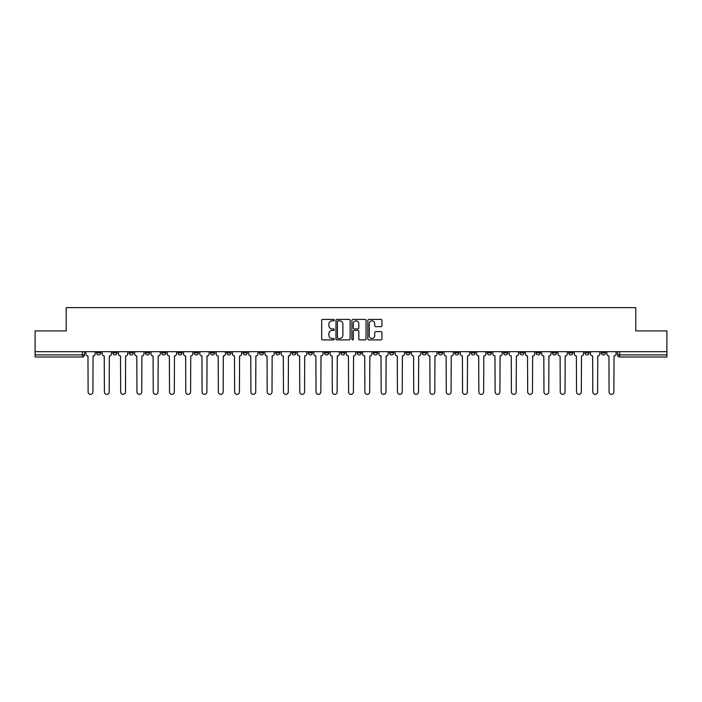 <?xml version="1.0" encoding="UTF-8"?>
<svg xmlns="http://www.w3.org/2000/svg" width="702" height="702" viewBox="0 0 702 702"><rect width="100%" height="100%" fill="white"/><g stroke="black" fill="none" stroke-linecap="round" stroke-linejoin="round"><path stroke-width="1.05" d="M334.301 320.13A0.72 0.72 0 0 0 333.582 319.419L322.701 319.419A1.027 1.027 0 0 0 321.674 320.437L321.674 338.882A1.027 1.027 0 0 0 322.701 339.9L333.582 339.9A0.72 0.72 0 0 0 334.301 339.189A0.72 0.72 0 0 0 333.582 338.469L332.178 338.469A3.282 3.282 0 0 1 328.896 335.187L328.896 333.652A3.282 3.282 0 0 1 332.178 330.379L333.582 330.379A0.72 0.72 0 0 0 334.301 329.659A0.72 0.72 0 0 0 333.582 328.94L332.178 328.94A3.282 3.282 0 0 1 328.896 325.667L328.896 324.131A3.282 3.282 0 0 1 332.178 320.849L333.582 320.849A0.72 0.72 0 0 0 334.301 320.13M536.135 351.676L536.135 352.825L540.312 352.825A2.088 2.088 0 0 1 538.223 354.914A2.088 2.088 0 0 1 536.135 352.825L536.135 351.676M519.857 351.676L519.857 352.825L524.034 352.825A2.088 2.088 0 0 1 521.946 354.914A2.088 2.088 0 0 1 519.857 352.825L519.857 351.676M422.174 351.676L422.174 352.825L426.351 352.825A2.088 2.088 0 0 1 424.262 354.914A2.088 2.088 0 0 1 422.174 352.825L422.174 351.676M405.896 351.676L405.896 352.825L410.065 352.825A2.088 2.088 0 0 1 407.985 354.914A2.088 2.088 0 0 1 405.896 352.825L405.896 351.676M389.61 351.676L389.61 352.825L393.787 352.825A2.088 2.088 0 0 1 391.698 354.914A2.088 2.088 0 0 1 389.61 352.825L389.61 351.676M357.055 351.676L357.055 352.825L361.232 352.825A2.088 2.088 0 0 1 359.143 354.914A2.088 2.088 0 0 1 357.055 352.825L357.055 351.676M324.491 352.825L324.491 351.676L324.491 352.825A2.088 2.088 0 0 0 326.579 354.914A2.088 2.088 0 0 1 324.491 352.825L328.668 352.825A2.088 2.088 0 0 1 326.579 354.914A2.088 2.088 0 0 0 328.668 352.825L328.668 351.676L328.668 352.825M308.213 352.825L308.213 351.676L308.213 352.825A2.088 2.088 0 0 0 310.302 354.914A2.088 2.088 0 0 1 308.213 352.825L312.39 352.825A2.088 2.088 0 0 1 310.302 354.914M291.935 352.825L291.935 351.676L291.935 352.825A2.088 2.088 0 0 0 294.015 354.914A2.088 2.088 0 0 1 291.935 352.825L296.104 352.825A2.088 2.088 0 0 1 294.015 354.914A2.088 2.088 0 0 0 296.104 352.825L296.104 351.676L296.104 352.825M275.649 351.676L275.649 352.825L279.826 352.825A2.088 2.088 0 0 1 277.738 354.914A2.088 2.088 0 0 1 275.649 352.825L275.649 351.676M259.371 351.676L259.371 352.825L263.548 352.825A2.088 2.088 0 0 1 261.46 354.914A2.088 2.088 0 0 1 259.371 352.825L259.371 351.676M243.094 351.676L243.094 352.825L247.262 352.825A2.088 2.088 0 0 1 245.182 354.914A2.088 2.088 0 0 1 243.094 352.825L243.094 351.676M226.807 352.825L226.807 351.676L226.807 352.825A2.088 2.088 0 0 0 228.896 354.914A2.088 2.088 0 0 1 226.807 352.825L230.984 352.825A2.088 2.088 0 0 1 228.896 354.914M194.252 352.825L194.252 351.676L194.252 352.825A2.088 2.088 0 0 0 196.341 354.914A2.088 2.088 0 0 1 194.252 352.825L198.42 352.825A2.088 2.088 0 0 1 196.341 354.914A2.088 2.088 0 0 0 198.42 352.825L198.42 351.676L198.42 352.825M177.966 352.825L177.966 351.676L177.966 352.825A2.088 2.088 0 0 0 180.054 354.914A2.088 2.088 0 0 1 177.966 352.825L182.143 352.825A2.088 2.088 0 0 1 180.054 354.914A2.088 2.088 0 0 0 182.143 352.825L182.143 351.676L182.143 352.825M161.688 352.825L161.688 351.676L161.688 352.825A2.088 2.088 0 0 0 163.777 354.914A2.088 2.088 0 0 1 161.688 352.825L165.865 352.825A2.088 2.088 0 0 1 163.777 354.914A2.088 2.088 0 0 0 165.865 352.825L165.865 351.676L165.865 352.825M145.411 352.825L145.411 351.676L145.411 352.825A2.088 2.088 0 0 0 147.499 354.914A2.088 2.088 0 0 1 145.411 352.825L149.587 352.825A2.088 2.088 0 0 1 147.499 354.914M129.133 352.825L129.133 351.676L129.133 352.825A2.088 2.088 0 0 0 131.213 354.914A2.088 2.088 0 0 1 129.133 352.825L133.301 352.825A2.088 2.088 0 0 1 131.213 354.914A2.088 2.088 0 0 0 133.301 352.825L133.301 351.676L133.301 352.825M112.846 352.825L112.846 351.676L112.846 352.825A2.088 2.088 0 0 0 114.935 354.914A2.088 2.088 0 0 1 112.846 352.825L117.023 352.825A2.088 2.088 0 0 1 114.935 354.914A2.088 2.088 0 0 0 117.023 352.825L117.023 351.676L117.023 352.825M380.94 326.641A1.027 1.027 0 0 0 381.958 325.614L381.958 320.437A1.027 1.027 0 0 0 380.94 319.419L368.848 319.419A1.027 1.027 0 0 0 367.822 320.437L367.822 338.882A1.027 1.027 0 0 0 368.848 339.9L380.94 339.9A1.027 1.027 0 0 0 381.958 338.882L381.958 332.625A1.027 1.027 0 0 0 380.94 331.607L375.763 331.607A1.027 1.027 0 0 0 374.736 332.625L374.736 335.731A2.738 2.738 0 0 1 371.999 338.469A2.738 2.738 0 0 1 369.261 335.731L369.261 323.587A2.738 2.738 0 0 1 371.999 320.849A2.738 2.738 0 0 1 374.736 323.587L374.736 325.614A1.027 1.027 0 0 0 375.763 326.641L380.94 326.641M35.1 351.676L35.1 330.914L66.199 330.914L66.199 307.634L635.801 307.634L635.801 330.914L666.9 330.914L666.9 351.676L35.1 351.676L35.1 354.914L84.459 354.914L84.459 351.676L84.459 354.914A2.088 2.088 0 0 1 82.38 357.002L35.1 357.002L35.1 354.914M350.105 320.437A1.027 1.027 0 0 0 349.078 319.419L336.995 319.419A1.027 1.027 0 0 0 335.968 320.437L335.968 338.882A1.027 1.027 0 0 0 336.995 339.9L349.078 339.9A1.027 1.027 0 0 0 350.105 338.882L350.105 320.437M352.922 319.419L365.005 319.419A1.027 1.027 0 0 1 366.032 320.437L366.032 338.882A1.027 1.027 0 0 1 365.005 339.9L359.836 339.9A1.027 1.027 0 0 1 358.81 338.882L358.81 331.397A1.027 1.027 0 0 0 357.783 330.379L354.352 330.379A1.027 1.027 0 0 0 353.334 331.397L353.334 339.189A0.72 0.72 0 0 1 352.615 339.9A0.72 0.72 0 0 1 351.895 339.189L351.895 320.437A1.027 1.027 0 0 1 352.922 319.419M617.541 351.676L617.541 354.914L666.9 354.914L666.9 357.002L619.62 357.002A2.088 2.088 0 0 1 617.541 354.914A2.088 2.088 0 0 0 619.62 357.002L619.62 351.676M666.9 351.676L666.9 354.914M605.431 351.676L605.431 352.825A2.088 2.088 0 0 1 603.343 354.914A2.088 2.088 0 0 1 601.254 352.825L605.431 352.825M601.254 351.676L601.254 352.825M589.153 351.676L589.153 352.825A2.088 2.088 0 0 1 587.065 354.914A2.088 2.088 0 0 1 584.977 352.825A2.088 2.088 0 0 0 587.065 354.914M584.977 351.676L584.977 352.825L589.153 352.825M572.867 351.676L572.867 352.825A2.088 2.088 0 0 1 570.787 354.914A2.088 2.088 0 0 1 568.699 352.825L572.867 352.825M568.699 351.676L568.699 352.825M556.589 351.676L556.589 352.825A2.088 2.088 0 0 1 554.501 354.914A2.088 2.088 0 0 1 552.413 352.825L556.589 352.825M552.413 351.676L552.413 352.825M540.312 351.676L540.312 352.825M524.034 351.676L524.034 352.825L524.034 351.676M507.748 351.676L507.748 352.825A2.088 2.088 0 0 1 505.659 354.914A2.088 2.088 0 0 1 503.58 352.825L507.748 352.825M503.58 351.676L503.58 352.825M491.47 351.676L491.47 352.825A2.088 2.088 0 0 1 489.382 354.914A2.088 2.088 0 0 1 487.293 352.825L491.47 352.825M487.293 351.676L487.293 352.825M475.193 351.676L475.193 352.825A2.088 2.088 0 0 1 473.104 354.914A2.088 2.088 0 0 1 471.016 352.825L475.193 352.825M471.016 351.676L471.016 352.825M458.906 351.676L458.906 352.825A2.088 2.088 0 0 1 456.818 354.914A2.088 2.088 0 0 1 454.738 352.825L458.906 352.825M454.738 351.676L454.738 352.825M442.629 351.676L442.629 352.825A2.088 2.088 0 0 1 440.54 354.914A2.088 2.088 0 0 1 438.452 352.825L442.629 352.825M438.452 351.676L438.452 352.825M426.351 351.676L426.351 352.825A2.088 2.088 0 0 1 424.262 354.914M410.065 351.676L410.065 352.825M393.787 352.825L393.787 351.676L393.787 352.825A2.088 2.088 0 0 1 391.698 354.914M377.509 351.676L377.509 352.825A2.088 2.088 0 0 1 375.421 354.914A2.088 2.088 0 0 1 373.332 352.825A2.088 2.088 0 0 0 375.421 354.914A2.088 2.088 0 0 0 377.509 352.825L373.332 352.825L373.332 351.676M361.232 352.825L361.232 351.676L361.232 352.825A2.088 2.088 0 0 1 359.143 354.914M344.945 351.676L344.945 352.825A2.088 2.088 0 0 1 342.857 354.914A2.088 2.088 0 0 1 340.768 352.825A2.088 2.088 0 0 0 342.857 354.914M340.768 351.676L340.768 352.825L344.945 352.825M312.39 351.676L312.39 352.825L312.39 351.676M279.826 352.825L279.826 351.676L279.826 352.825A2.088 2.088 0 0 1 277.738 354.914M263.548 352.825L263.548 351.676L263.548 352.825A2.088 2.088 0 0 1 261.46 354.914M247.262 352.825L247.262 351.676L247.262 352.825A2.088 2.088 0 0 1 245.182 354.914M230.984 351.676L230.984 352.825L230.984 351.676M214.707 352.825L214.707 351.676L214.707 352.825A2.088 2.088 0 0 1 212.618 354.914A2.088 2.088 0 0 1 210.53 352.825L214.707 352.825A2.088 2.088 0 0 1 212.618 354.914M210.53 351.676L210.53 352.825M149.587 351.676L149.587 352.825L149.587 351.676M100.746 351.676L100.746 352.825A2.088 2.088 0 0 1 98.657 354.914A2.088 2.088 0 0 1 96.569 352.825A2.088 2.088 0 0 0 98.657 354.914A2.088 2.088 0 0 0 100.746 352.825L100.746 351.676M96.569 351.676L96.569 352.825L100.746 352.825M82.38 351.676L82.38 357.002A2.088 2.088 0 0 0 84.459 354.914M338.118 320.849A0.72 0.72 0 0 0 337.399 321.569L337.399 337.75A0.72 0.72 0 0 0 338.118 338.469L339.601 338.469A3.282 3.282 0 0 0 342.883 335.187L342.883 324.131A3.282 3.282 0 0 0 339.601 320.849L338.118 320.849M358.81 323.64A2.738 2.738 0 0 0 356.072 320.902A2.738 2.738 0 0 0 353.334 323.64L353.334 327.913A1.027 1.027 0 0 0 354.352 328.94L357.783 328.94A1.027 1.027 0 0 0 358.81 327.913L358.81 323.64M85.872 351.676L85.872 353.869A2.088 2.088 0 0 0 87.961 355.958L88.119 391.962A2.404 2.404 0 0 0 90.514 394.366A2.404 2.404 0 0 0 92.918 391.962L93.076 355.958A2.088 2.088 0 0 0 95.156 353.869L95.156 351.676M102.15 351.676L102.15 353.869A2.088 2.088 0 0 0 104.238 355.958L104.396 391.962A2.404 2.404 0 0 0 106.792 394.366A2.404 2.404 0 0 0 109.196 391.962L109.354 355.958A2.088 2.088 0 0 0 111.442 353.869L111.442 351.676M118.436 351.676L118.436 353.869A2.088 2.088 0 0 0 120.516 355.958L120.674 391.962A2.404 2.404 0 0 0 123.078 394.366A2.404 2.404 0 0 0 125.474 391.962L125.632 355.958A2.088 2.088 0 0 0 127.72 353.869L127.72 351.676M134.714 351.676L134.714 353.869A2.088 2.088 0 0 0 136.802 355.958L136.96 391.962A2.404 2.404 0 0 0 139.356 394.366A2.404 2.404 0 0 0 141.76 391.962L141.909 355.958A2.088 2.088 0 0 0 143.998 353.869L143.998 351.676M150.991 351.676L150.991 353.869A2.088 2.088 0 0 0 153.08 355.958L153.238 391.962A2.404 2.404 0 0 0 155.633 394.366A2.404 2.404 0 0 0 158.038 391.962L158.196 355.958A2.088 2.088 0 0 0 160.284 353.869L160.284 351.676M167.269 351.676L167.269 353.869A2.088 2.088 0 0 0 169.357 355.958L169.515 391.962A2.404 2.404 0 0 0 171.92 394.366A2.404 2.404 0 0 0 174.315 391.962L174.473 355.958A2.088 2.088 0 0 0 176.562 353.869L176.562 351.676M183.555 351.676L183.555 353.869A2.088 2.088 0 0 0 185.644 355.958L185.793 391.962A2.404 2.404 0 0 0 188.197 394.366A2.404 2.404 0 0 0 190.602 391.962L190.751 355.958A2.088 2.088 0 0 0 192.839 353.869L192.839 351.676M199.833 351.676L199.833 353.869A2.088 2.088 0 0 0 201.922 355.958L202.079 391.962A2.404 2.404 0 0 0 204.475 394.366A2.404 2.404 0 0 0 206.879 391.962L207.037 355.958A2.088 2.088 0 0 0 209.126 353.869L209.126 351.676M216.111 351.676L216.111 353.869A2.088 2.088 0 0 0 218.199 355.958L218.357 391.962A2.404 2.404 0 0 0 220.761 394.366A2.404 2.404 0 0 0 223.157 391.962L223.315 355.958A2.088 2.088 0 0 0 225.403 353.869L225.403 351.676M232.397 351.676L232.397 353.869A2.088 2.088 0 0 0 234.486 355.958L234.635 391.962A2.404 2.404 0 0 0 237.039 394.366A2.404 2.404 0 0 0 239.435 391.962L239.593 355.958A2.088 2.088 0 0 0 241.681 353.869L241.681 351.676M248.675 351.676L248.675 353.869A2.088 2.088 0 0 0 250.763 355.958L250.921 391.962A2.404 2.404 0 0 0 253.317 394.366A2.404 2.404 0 0 0 255.721 391.962L255.879 355.958A2.088 2.088 0 0 0 257.959 353.869L257.959 351.676M264.952 351.676L264.952 353.869A2.088 2.088 0 0 0 267.041 355.958L267.199 391.962A2.404 2.404 0 0 0 269.594 394.366A2.404 2.404 0 0 0 271.999 391.962L272.157 355.958A2.088 2.088 0 0 0 274.245 353.869L274.245 351.676M281.239 351.676L281.239 353.869A2.088 2.088 0 0 0 283.318 355.958L283.476 391.962A2.404 2.404 0 0 0 285.881 394.366A2.404 2.404 0 0 0 288.276 391.962L288.434 355.958A2.088 2.088 0 0 0 290.523 353.869L290.523 351.676M297.516 351.676L297.516 353.869A2.088 2.088 0 0 0 299.605 355.958L299.763 391.962A2.404 2.404 0 0 0 302.158 394.366A2.404 2.404 0 0 0 304.563 391.962L304.712 355.958A2.088 2.088 0 0 0 306.8 353.869L306.8 351.676M313.794 351.676L313.794 353.869A2.088 2.088 0 0 0 315.882 355.958L316.04 391.962A2.404 2.404 0 0 0 318.436 394.366A2.404 2.404 0 0 0 320.84 391.962L320.998 355.958A2.088 2.088 0 0 0 323.087 353.869L323.087 351.676M330.072 351.676L330.072 353.869A2.088 2.088 0 0 0 332.16 355.958L332.318 391.962A2.404 2.404 0 0 0 334.722 394.366A2.404 2.404 0 0 0 337.118 391.962L337.276 355.958A2.088 2.088 0 0 0 339.364 353.869L339.364 351.676M346.358 351.676L346.358 353.869A2.088 2.088 0 0 0 348.446 355.958L348.596 391.962A2.404 2.404 0 0 0 351 394.366A2.404 2.404 0 0 0 353.404 391.962L353.554 355.958A2.088 2.088 0 0 0 355.642 353.869L355.642 351.676M362.636 351.676L362.636 353.869A2.088 2.088 0 0 0 364.724 355.958L364.882 391.962A2.404 2.404 0 0 0 367.278 394.366A2.404 2.404 0 0 0 369.682 391.962L369.84 355.958A2.088 2.088 0 0 0 371.928 353.869L371.928 351.676M378.913 351.676L378.913 353.869A2.088 2.088 0 0 0 381.002 355.958L381.16 391.962A2.404 2.404 0 0 0 383.564 394.366A2.404 2.404 0 0 0 385.96 391.962L386.118 355.958A2.088 2.088 0 0 0 388.206 353.869L388.206 351.676M395.2 351.676L395.2 353.869A2.088 2.088 0 0 0 397.288 355.958L397.437 391.962A2.404 2.404 0 0 0 399.842 394.366A2.404 2.404 0 0 0 402.237 391.962L402.395 355.958A2.088 2.088 0 0 0 404.484 353.869L404.484 351.676M411.477 351.676L411.477 353.869A2.088 2.088 0 0 0 413.566 355.958L413.724 391.962A2.404 2.404 0 0 0 416.119 394.366A2.404 2.404 0 0 0 418.524 391.962L418.682 355.958A2.088 2.088 0 0 0 420.761 353.869L420.761 351.676M427.755 351.676L427.755 353.869A2.088 2.088 0 0 0 429.843 355.958L430.001 391.962A2.404 2.404 0 0 0 432.406 394.366A2.404 2.404 0 0 0 434.801 391.962L434.959 355.958A2.088 2.088 0 0 0 437.048 353.869L437.048 351.676M444.041 351.676L444.041 353.869A2.088 2.088 0 0 0 446.121 355.958L446.279 391.962A2.404 2.404 0 0 0 448.683 394.366A2.404 2.404 0 0 0 451.079 391.962L451.237 355.958A2.088 2.088 0 0 0 453.325 353.869L453.325 351.676M460.319 351.676L460.319 353.869A2.088 2.088 0 0 0 462.407 355.958L462.565 391.962A2.404 2.404 0 0 0 464.961 394.366A2.404 2.404 0 0 0 467.365 391.962L467.514 355.958A2.088 2.088 0 0 0 469.603 353.869L469.603 351.676M476.597 351.676L476.597 353.869A2.088 2.088 0 0 0 478.685 355.958L478.843 391.962A2.404 2.404 0 0 0 481.239 394.366A2.404 2.404 0 0 0 483.643 391.962L483.801 355.958A2.088 2.088 0 0 0 485.889 353.869L485.889 351.676M492.874 351.676L492.874 353.869A2.088 2.088 0 0 0 494.963 355.958L495.121 391.962A2.404 2.404 0 0 0 497.525 394.366A2.404 2.404 0 0 0 499.921 391.962L500.078 355.958A2.088 2.088 0 0 0 502.167 353.869L502.167 351.676M509.161 351.676L509.161 353.869A2.088 2.088 0 0 0 511.249 355.958L511.398 391.962A2.404 2.404 0 0 0 513.803 394.366A2.404 2.404 0 0 0 516.207 391.962L516.356 355.958A2.088 2.088 0 0 0 518.445 353.869L518.445 351.676M525.438 351.676L525.438 353.869A2.088 2.088 0 0 0 527.527 355.958L527.685 391.962A2.404 2.404 0 0 0 530.08 394.366A2.404 2.404 0 0 0 532.485 391.962L532.642 355.958A2.088 2.088 0 0 0 534.731 353.869L534.731 351.676M541.716 351.676L541.716 353.869A2.088 2.088 0 0 0 543.804 355.958L543.962 391.962A2.404 2.404 0 0 0 546.367 394.366A2.404 2.404 0 0 0 548.762 391.962L548.92 355.958A2.088 2.088 0 0 0 551.009 353.869L551.009 351.676M558.002 351.676L558.002 353.869A2.088 2.088 0 0 0 560.091 355.958L560.24 391.962A2.404 2.404 0 0 0 562.644 394.366A2.404 2.404 0 0 0 565.04 391.962L565.198 355.958A2.088 2.088 0 0 0 567.286 353.869L567.286 351.676M574.28 351.676L574.28 353.869A2.088 2.088 0 0 0 576.368 355.958L576.526 391.962A2.404 2.404 0 0 0 578.922 394.366A2.404 2.404 0 0 0 581.326 391.962L581.484 355.958A2.088 2.088 0 0 0 583.564 353.869L583.564 351.676M590.558 351.676L590.558 353.869A2.088 2.088 0 0 0 592.646 355.958L592.804 391.962A2.404 2.404 0 0 0 595.208 394.366A2.404 2.404 0 0 0 597.604 391.962L597.762 355.958A2.088 2.088 0 0 0 599.85 353.869L599.85 351.676M606.844 351.676L606.844 353.869A2.088 2.088 0 0 0 608.924 355.958L609.082 391.962A2.404 2.404 0 0 0 611.486 394.366A2.404 2.404 0 0 0 613.881 391.962L614.039 355.958A2.088 2.088 0 0 0 616.128 353.869L616.128 351.676"/></g></svg>
